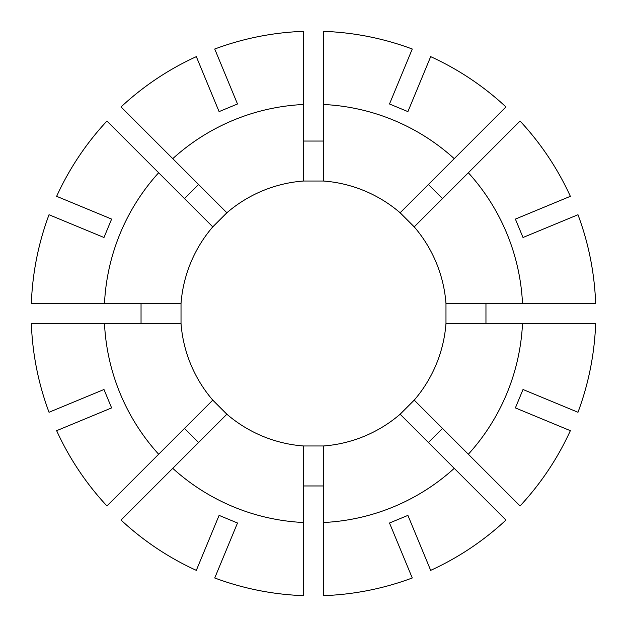 <?xml version="1.0" encoding="UTF-8"?>
<svg xmlns="http://www.w3.org/2000/svg" width="627" height="627" viewBox="0 0 627 627"><rect width="100%" height="100%" fill="white"/><g stroke="black" fill="none" stroke-linecap="round" stroke-linejoin="round"><path stroke-width="0.94" d="M212.78 226.864L226.864 212.78A132.853 132.853 0 0 1 303.539 181.023L323.461 181.023A132.853 132.853 0 0 1 400.136 212.78L414.22 226.864A132.853 132.853 0 0 1 445.977 303.539L445.977 323.461A132.853 132.853 0 0 1 414.22 400.136L400.136 414.22A132.853 132.853 0 0 1 323.461 445.977L303.539 445.977A132.853 132.853 0 0 1 226.864 414.22L212.78 400.136A132.853 132.853 0 0 1 181.023 323.461L181.023 303.539A132.853 132.853 0 0 1 212.78 226.864L106.943 121.035A282.322 282.322 0 0 0 56.642 196.322L56.649 196.322A282.315 282.315 0 0 1 106.951 121.042M184.51 198.602L198.602 184.51M141.044 323.461L141.044 303.539M198.602 442.49L184.51 428.398M323.461 485.956L303.539 485.956M442.49 428.398L428.398 442.49M485.956 303.539L485.956 323.461M428.398 184.51L442.49 198.602M212.78 400.136L106.943 505.965A282.322 282.322 0 0 1 56.642 430.678L111.614 407.911L103.988 389.5L49.024 412.268A282.322 282.322 0 0 1 31.35 323.461L31.35 323.461A282.315 282.315 0 0 0 49.024 412.268L49.024 412.268M181.023 303.539L31.35 303.539A282.322 282.322 0 0 1 49.016 214.732L103.988 237.5L111.614 219.089L56.649 196.322M121.042 106.951L121.035 106.943A282.322 282.322 0 0 1 196.322 56.642L219.089 111.614L237.5 103.988L214.732 49.024A282.315 282.315 0 0 1 303.539 31.358L303.539 104.49A209.246 209.246 0 0 0 172.754 158.662L121.042 106.951A282.315 282.315 0 0 1 196.322 56.649M520.057 121.035A282.322 282.322 0 0 1 570.358 196.322L570.351 196.322A282.315 282.315 0 0 0 520.049 121.042L468.338 172.754A209.246 209.246 0 0 1 522.51 303.539L595.65 303.539A282.322 282.322 0 0 0 577.984 214.732A282.315 282.315 0 0 1 595.642 303.539M445.977 323.461L595.65 323.461A282.322 282.322 0 0 1 577.984 412.268L523.012 389.5L515.386 407.911L570.351 430.678A282.315 282.315 0 0 1 520.049 505.958L520.057 505.965A282.322 282.322 0 0 0 570.358 430.678L570.351 430.678M400.136 414.22L505.965 520.057A282.322 282.322 0 0 1 430.678 570.358L407.911 515.386L389.5 523.012L412.268 577.976A282.322 282.322 0 0 1 323.461 595.65L323.461 595.65A282.315 282.315 0 0 0 412.268 577.976L412.268 577.976M303.539 445.977L303.539 595.65A282.322 282.322 0 0 1 214.732 577.984L237.5 523.012L219.089 515.386L196.322 570.351A282.315 282.315 0 0 1 121.042 520.049L226.864 414.22M505.958 520.049A282.315 282.315 0 0 1 430.678 570.351M303.539 595.642A282.315 282.315 0 0 1 214.732 577.976M595.642 323.461A282.315 282.315 0 0 1 577.976 412.268M106.951 505.958A282.315 282.315 0 0 1 56.649 430.678M31.358 303.539A282.315 282.315 0 0 1 49.024 214.732M323.461 31.358L323.461 31.35A282.322 282.322 0 0 1 412.268 49.016L389.5 103.988L407.911 111.614L430.678 56.649A282.315 282.315 0 0 1 505.958 106.951L454.246 158.662A209.246 209.246 0 0 0 323.461 104.49L323.461 31.358A282.315 282.315 0 0 1 412.268 49.024L412.268 49.024M303.539 141.044L323.461 141.044M214.732 49.016L214.732 49.024A282.322 282.322 0 0 1 303.539 31.35M430.678 56.649L430.678 56.642A282.322 282.322 0 0 1 505.965 106.943M196.322 570.351L196.322 570.358A282.322 282.322 0 0 1 121.035 520.057L121.042 520.049M323.461 445.977L323.461 595.642M454.246 468.338A209.246 209.246 0 0 1 323.461 522.51M303.539 522.51A209.246 209.246 0 0 1 172.754 468.338M414.22 400.136L520.049 505.958M522.51 323.461A209.246 209.246 0 0 1 468.338 454.246M445.977 303.539L522.51 303.539M414.22 226.864L468.338 172.754M226.864 212.78L172.754 158.662M303.539 181.023L303.539 104.49M181.023 323.461L31.358 323.461M158.662 454.246A209.246 209.246 0 0 1 104.49 323.461M104.49 303.539A209.246 209.246 0 0 1 158.662 172.754M400.136 212.78L454.246 158.662M323.461 181.023L323.461 104.49M577.984 214.732L523.012 237.5L515.386 219.089L570.351 196.322"/></g></svg>
